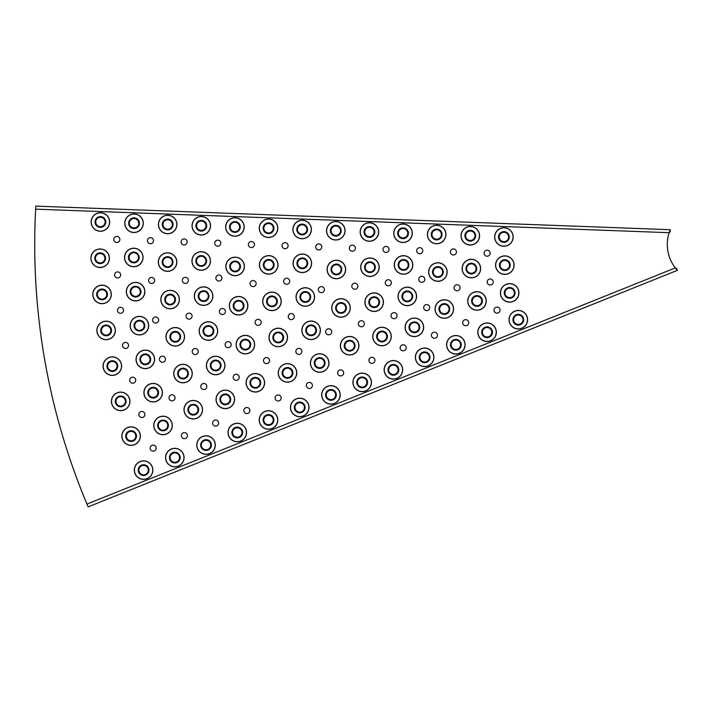 <?xml version="1.0" encoding="UTF-8"?>
<svg xmlns="http://www.w3.org/2000/svg" width="713" height="713" viewBox="0 0 713 713"><rect width="100%" height="100%" fill="white"/><g stroke="black" fill="none" stroke-linecap="round" stroke-linejoin="round"><path stroke-width="1.07" d="M95.034 221.993A5.383 5.383 0 0 1 101.531 216.734A5.383 5.383 0 0 1 105.328 224.185A5.383 5.383 0 0 1 95.034 221.993M95.702 221.993A4.715 4.715 0 0 1 101.398 217.385A4.715 4.715 0 0 1 104.722 223.909A4.715 4.715 0 0 1 95.702 221.993M94.776 258.231A5.383 5.383 0 0 1 101.112 252.937A5.383 5.383 0 0 1 105.194 260.12A5.383 5.383 0 0 1 94.776 258.231M95.444 258.231A4.715 4.715 0 0 1 100.996 253.596A4.715 4.715 0 0 1 104.561 259.889A4.715 4.715 0 0 1 95.444 258.231M96.674 294.416A5.383 5.383 0 0 1 102.859 289.095A5.383 5.383 0 0 1 107.2 296.002A5.383 5.383 0 0 1 96.674 294.416M97.342 294.416A4.715 4.715 0 0 1 102.761 289.763A4.715 4.715 0 0 1 106.558 295.806A4.715 4.715 0 0 1 97.342 294.416M100.747 330.431A5.383 5.383 0 0 1 106.763 325.083A5.383 5.383 0 0 1 111.353 331.705A5.383 5.383 0 0 1 100.747 330.431M101.415 330.431A4.715 4.715 0 0 1 106.683 325.752A4.715 4.715 0 0 1 110.702 331.545A4.715 4.715 0 0 1 101.415 330.431M106.959 366.125A5.383 5.383 0 0 1 112.814 360.769A5.383 5.383 0 0 1 117.627 367.088A5.383 5.383 0 0 1 106.959 366.125M107.627 366.125A4.715 4.715 0 0 1 112.761 361.438A4.715 4.715 0 0 1 116.968 366.972A4.715 4.715 0 0 1 107.627 366.125M115.292 401.392A5.383 5.383 0 0 1 120.996 396.027A5.383 5.383 0 0 1 126.014 402.034A5.383 5.383 0 0 1 120.354 406.766A5.383 5.383 0 0 1 115.292 401.392M115.961 401.392A4.715 4.715 0 0 1 120.952 396.695A4.715 4.715 0 0 1 125.345 401.963A4.715 4.715 0 0 1 120.39 406.098A4.715 4.715 0 0 1 115.961 401.392M125.72 436.098A5.383 5.383 0 0 1 131.263 430.723A5.383 5.383 0 0 1 136.477 436.418A5.383 5.383 0 0 1 130.942 441.481A5.383 5.383 0 0 1 125.72 436.098M126.388 436.098A4.715 4.715 0 0 1 131.245 431.392A4.715 4.715 0 0 1 135.809 436.383A4.715 4.715 0 0 1 130.96 440.812A4.715 4.715 0 0 1 126.388 436.098M128.661 223.24A5.383 5.383 0 0 1 135.158 217.982A5.383 5.383 0 0 1 138.955 225.433A5.383 5.383 0 0 1 128.661 223.24M129.329 223.24A4.715 4.715 0 0 1 135.015 218.633A4.715 4.715 0 0 1 138.34 225.156A4.715 4.715 0 0 1 129.329 223.24M128.411 257.464A5.383 5.383 0 0 1 134.757 252.17A5.383 5.383 0 0 1 138.83 259.363A5.383 5.383 0 0 1 128.411 257.464M129.08 257.464A4.715 4.715 0 0 1 134.632 252.83A4.715 4.715 0 0 1 138.206 259.122A4.715 4.715 0 0 1 129.08 257.464M130.212 291.644A5.383 5.383 0 0 1 136.397 286.323A5.383 5.383 0 0 1 140.737 293.23A5.383 5.383 0 0 1 130.212 291.644M130.88 291.644A4.715 4.715 0 0 1 136.29 286.991A4.715 4.715 0 0 1 140.096 293.034A4.715 4.715 0 0 1 130.88 291.644M134.053 325.654A5.383 5.383 0 0 1 140.078 320.315A5.383 5.383 0 0 1 144.659 326.928A5.383 5.383 0 0 1 134.053 325.654M134.721 325.654A4.715 4.715 0 0 1 139.998 320.975A4.715 4.715 0 0 1 144.008 326.768A4.715 4.715 0 0 1 134.721 325.654M139.917 359.37A5.383 5.383 0 0 1 145.782 354.013A5.383 5.383 0 0 1 150.595 360.332A5.383 5.383 0 0 1 139.917 359.37M140.586 359.37A4.715 4.715 0 0 1 145.719 354.682A4.715 4.715 0 0 1 149.935 360.217A4.715 4.715 0 0 1 140.586 359.37M147.787 392.676A5.383 5.383 0 0 1 153.491 387.311A5.383 5.383 0 0 1 158.518 393.318A5.383 5.383 0 0 1 152.849 398.05A5.383 5.383 0 0 1 147.787 392.676M148.464 392.676A4.715 4.715 0 0 1 153.455 387.979A4.715 4.715 0 0 1 157.849 393.237A4.715 4.715 0 0 1 152.894 397.382A4.715 4.715 0 0 1 148.464 392.676M157.644 425.456A5.383 5.383 0 0 1 163.188 420.082A5.383 5.383 0 0 1 168.393 425.777A5.383 5.383 0 0 1 162.858 430.83A5.383 5.383 0 0 1 157.644 425.456M158.313 425.456A4.715 4.715 0 0 1 163.161 420.75A4.715 4.715 0 0 1 167.724 425.741A4.715 4.715 0 0 1 162.885 430.162A4.715 4.715 0 0 1 158.313 425.456M162.288 224.497A5.383 5.383 0 0 1 168.785 219.23A5.383 5.383 0 0 1 172.582 226.681A5.383 5.383 0 0 1 162.288 224.497M162.956 224.497A4.715 4.715 0 0 1 168.642 219.889A4.715 4.715 0 0 1 171.967 226.413A4.715 4.715 0 0 1 162.956 224.497M162.199 262.072A5.383 5.383 0 0 1 168.518 256.769A5.383 5.383 0 0 1 172.635 263.908A5.383 5.383 0 0 1 162.199 262.072M162.867 262.072A4.715 4.715 0 0 1 168.402 257.429A4.715 4.715 0 0 1 172.011 263.685A4.715 4.715 0 0 1 162.867 262.072M164.739 299.567A5.383 5.383 0 0 1 170.87 294.237A5.383 5.383 0 0 1 175.291 301.046A5.383 5.383 0 0 1 164.739 299.567M165.407 299.567A4.715 4.715 0 0 1 170.772 294.897A4.715 4.715 0 0 1 174.649 300.859A4.715 4.715 0 0 1 165.407 299.567M169.881 336.786A5.383 5.383 0 0 1 175.826 331.438A5.383 5.383 0 0 1 180.523 337.909A5.383 5.383 0 0 1 169.881 336.786M170.55 336.786A4.715 4.715 0 0 1 175.754 332.106A4.715 4.715 0 0 1 179.872 337.766A4.715 4.715 0 0 1 170.55 336.786M177.617 373.567A5.383 5.383 0 0 1 183.366 368.193A5.383 5.383 0 0 1 188.321 374.316A5.383 5.383 0 0 1 182.617 378.933A5.383 5.383 0 0 1 177.617 373.567M178.286 373.567A4.715 4.715 0 0 1 183.321 368.862A4.715 4.715 0 0 1 187.662 374.218A4.715 4.715 0 0 1 182.662 378.264A4.715 4.715 0 0 1 178.286 373.567M187.893 409.708A5.383 5.383 0 0 1 193.455 404.333A5.383 5.383 0 0 1 198.642 410.082A5.383 5.383 0 0 1 193.08 415.082A5.383 5.383 0 0 1 187.893 409.708M188.562 409.708A4.715 4.715 0 0 1 193.437 405.002A4.715 4.715 0 0 1 197.973 410.037A4.715 4.715 0 0 1 193.107 414.413A4.715 4.715 0 0 1 188.562 409.708M195.915 225.745A5.383 5.383 0 0 1 202.412 220.477A5.383 5.383 0 0 1 206.209 227.928A5.383 5.383 0 0 1 195.915 225.745M196.583 225.745A4.715 4.715 0 0 1 202.269 221.137A4.715 4.715 0 0 1 205.594 227.661A4.715 4.715 0 0 1 196.583 225.745M195.834 260.976A5.383 5.383 0 0 1 202.144 255.673A5.383 5.383 0 0 1 206.271 262.812A5.383 5.383 0 0 1 195.834 260.976M196.503 260.976A4.715 4.715 0 0 1 202.029 256.332A4.715 4.715 0 0 1 205.638 262.589A4.715 4.715 0 0 1 196.503 260.976M198.205 296.127A5.383 5.383 0 0 1 204.337 290.797A5.383 5.383 0 0 1 208.757 297.606A5.383 5.383 0 0 1 198.205 296.127M198.882 296.127A4.715 4.715 0 0 1 204.248 291.457A4.715 4.715 0 0 1 208.116 297.419A4.715 4.715 0 0 1 198.882 296.127M203.036 331.019A5.383 5.383 0 0 1 208.98 325.672A5.383 5.383 0 0 1 213.677 332.142A5.383 5.383 0 0 1 203.036 331.019M203.704 331.019A4.715 4.715 0 0 1 208.909 326.331A4.715 4.715 0 0 1 213.018 332A4.715 4.715 0 0 1 203.704 331.019M210.282 365.493A5.383 5.383 0 0 1 216.039 360.127A5.383 5.383 0 0 1 220.985 366.241A5.383 5.383 0 0 1 215.281 370.867A5.383 5.383 0 0 1 210.282 365.493M210.95 365.493A4.715 4.715 0 0 1 215.986 360.796A4.715 4.715 0 0 1 220.326 366.152A4.715 4.715 0 0 1 215.335 370.199A4.715 4.715 0 0 1 210.95 365.493M219.916 399.387A5.383 5.383 0 0 1 225.486 394.004A5.383 5.383 0 0 1 230.664 399.761A5.383 5.383 0 0 1 225.112 404.761A5.383 5.383 0 0 1 219.916 399.387M220.584 399.387A4.715 4.715 0 0 1 225.46 394.672A4.715 4.715 0 0 1 229.996 399.708A4.715 4.715 0 0 1 225.13 404.093A4.715 4.715 0 0 1 220.584 399.387M229.533 226.992A5.383 5.383 0 0 1 236.039 221.734A5.383 5.383 0 0 1 239.835 229.185A5.383 5.383 0 0 1 229.533 226.992M230.201 226.992A4.715 4.715 0 0 1 235.896 222.385A4.715 4.715 0 0 1 239.22 228.909A4.715 4.715 0 0 1 230.201 226.992M229.72 266.448A5.383 5.383 0 0 1 236.003 261.145A5.383 5.383 0 0 1 240.183 268.213A5.383 5.383 0 0 1 229.72 266.448M230.388 266.448A4.715 4.715 0 0 1 235.887 261.805A4.715 4.715 0 0 1 239.55 267.999A4.715 4.715 0 0 1 230.388 266.448M233.213 305.743A5.383 5.383 0 0 1 239.265 300.405A5.383 5.383 0 0 1 243.801 307.08A5.383 5.383 0 0 1 233.213 305.743M233.882 305.743A4.715 4.715 0 0 1 239.185 301.073A4.715 4.715 0 0 1 243.151 306.92A4.715 4.715 0 0 1 233.882 305.743M239.969 344.62A5.383 5.383 0 0 1 245.807 339.254A5.383 5.383 0 0 1 250.655 345.511A5.383 5.383 0 0 1 244.907 349.976A5.383 5.383 0 0 1 239.969 344.62M240.646 344.62A4.715 4.715 0 0 1 245.744 339.923A4.715 4.715 0 0 1 249.996 345.404A4.715 4.715 0 0 1 244.96 349.308A4.715 4.715 0 0 1 240.646 344.62M249.969 382.783A5.383 5.383 0 0 1 255.575 377.409A5.383 5.383 0 0 1 260.708 383.238A5.383 5.383 0 0 1 255.12 388.157A5.383 5.383 0 0 1 249.969 382.783M250.637 382.783A4.715 4.715 0 0 1 255.539 378.077A4.715 4.715 0 0 1 260.04 383.175A4.715 4.715 0 0 1 255.147 387.489A4.715 4.715 0 0 1 250.637 382.783M263.159 228.24A5.383 5.383 0 0 1 269.657 222.982A5.383 5.383 0 0 1 273.453 230.433A5.383 5.383 0 0 1 263.159 228.24M263.828 228.24A4.715 4.715 0 0 1 269.523 223.632A4.715 4.715 0 0 1 272.847 230.156A4.715 4.715 0 0 1 263.828 228.24M263.338 264.88A5.383 5.383 0 0 1 269.612 259.577A5.383 5.383 0 0 1 273.792 266.653A5.383 5.383 0 0 1 263.338 264.88M264.006 264.88A4.715 4.715 0 0 1 269.496 260.236A4.715 4.715 0 0 1 273.159 266.43A4.715 4.715 0 0 1 264.006 264.88M266.573 301.367A5.383 5.383 0 0 1 272.624 296.029A5.383 5.383 0 0 1 277.161 302.713A5.383 5.383 0 0 1 266.573 301.367M267.241 301.367A4.715 4.715 0 0 1 272.544 296.697A4.715 4.715 0 0 1 276.519 302.544A4.715 4.715 0 0 1 267.241 301.367M272.856 337.463A5.383 5.383 0 0 1 278.685 332.106A5.383 5.383 0 0 1 283.542 338.363A5.383 5.383 0 0 1 277.785 342.828A5.383 5.383 0 0 1 272.856 337.463M273.525 337.463A4.715 4.715 0 0 1 278.631 332.766A4.715 4.715 0 0 1 282.874 338.247A4.715 4.715 0 0 1 277.838 342.16A4.715 4.715 0 0 1 273.525 337.463M282.134 372.908A5.383 5.383 0 0 1 287.74 367.534A5.383 5.383 0 0 1 292.874 373.354A5.383 5.383 0 0 1 287.286 378.282A5.383 5.383 0 0 1 282.134 372.908M282.803 372.908A4.715 4.715 0 0 1 287.713 368.202A4.715 4.715 0 0 1 292.205 373.3A4.715 4.715 0 0 1 287.312 377.614A4.715 4.715 0 0 1 282.803 372.908M296.786 229.497A5.383 5.383 0 0 1 303.283 224.23A5.383 5.383 0 0 1 307.08 231.68A5.383 5.383 0 0 1 296.786 229.497M297.455 229.497A4.715 4.715 0 0 1 303.15 224.889A4.715 4.715 0 0 1 306.474 231.413A4.715 4.715 0 0 1 297.455 229.497M296.947 263.311A5.383 5.383 0 0 1 303.221 258.008A5.383 5.383 0 0 1 307.41 265.084A5.383 5.383 0 0 1 296.947 263.311M297.615 263.311A4.715 4.715 0 0 1 303.114 258.667A4.715 4.715 0 0 1 306.777 264.862A4.715 4.715 0 0 1 297.615 263.311M299.932 297A5.383 5.383 0 0 1 305.993 291.662A5.383 5.383 0 0 1 310.529 298.337A5.383 5.383 0 0 1 299.932 297M300.601 297A4.715 4.715 0 0 1 305.904 292.321A4.715 4.715 0 0 1 309.879 298.168A4.715 4.715 0 0 1 300.601 297M305.734 330.315A5.383 5.383 0 0 1 311.563 324.95A5.383 5.383 0 0 1 316.42 331.206A5.383 5.383 0 0 1 310.663 335.671A5.383 5.383 0 0 1 305.734 330.315M306.403 330.315A4.715 4.715 0 0 1 311.51 325.618A4.715 4.715 0 0 1 315.761 331.099A4.715 4.715 0 0 1 310.716 335.003A4.715 4.715 0 0 1 306.403 330.315M314.299 363.024A5.383 5.383 0 0 1 319.905 357.65A5.383 5.383 0 0 1 325.039 363.478A5.383 5.383 0 0 1 319.451 368.407A5.383 5.383 0 0 1 314.299 363.024M314.968 363.024A4.715 4.715 0 0 1 319.879 358.318A4.715 4.715 0 0 1 324.37 363.425A4.715 4.715 0 0 1 319.477 367.739A4.715 4.715 0 0 1 314.968 363.024M330.413 230.745A5.383 5.383 0 0 1 336.91 225.477A5.383 5.383 0 0 1 340.707 232.937A5.383 5.383 0 0 1 330.413 230.745M331.082 230.745A4.715 4.715 0 0 1 336.768 226.137A4.715 4.715 0 0 1 340.092 232.661A4.715 4.715 0 0 1 331.082 230.745M331.001 269.478A5.383 5.383 0 0 1 337.222 264.166A5.383 5.383 0 0 1 341.5 271.145A5.383 5.383 0 0 1 331.001 269.478M331.67 269.478A4.715 4.715 0 0 1 337.115 264.826A4.715 4.715 0 0 1 340.859 270.94A4.715 4.715 0 0 1 331.67 269.478M335.636 307.945A5.383 5.383 0 0 1 341.58 302.597A5.383 5.383 0 0 1 346.277 309.068A5.383 5.383 0 0 1 335.636 307.945M336.304 307.945A4.715 4.715 0 0 1 341.509 303.266A4.715 4.715 0 0 1 345.627 308.925A4.715 4.715 0 0 1 336.304 307.945M344.263 345.716A5.383 5.383 0 0 1 349.931 340.342A5.383 5.383 0 0 1 354.994 346.277A5.383 5.383 0 0 1 349.361 351.09A5.383 5.383 0 0 1 344.263 345.716M344.932 345.716A4.715 4.715 0 0 1 349.896 341.01A4.715 4.715 0 0 1 354.334 346.206A4.715 4.715 0 0 1 349.397 350.422A4.715 4.715 0 0 1 344.932 345.716M364.04 231.992A5.383 5.383 0 0 1 370.537 226.734A5.383 5.383 0 0 1 374.334 234.185A5.383 5.383 0 0 1 364.04 231.992M364.708 231.992A4.715 4.715 0 0 1 370.395 227.385A4.715 4.715 0 0 1 373.719 233.909A4.715 4.715 0 0 1 364.708 231.992M364.575 267.215A5.383 5.383 0 0 1 370.796 261.894A5.383 5.383 0 0 1 375.074 268.872A5.383 5.383 0 0 1 364.575 267.215M365.243 267.215A4.715 4.715 0 0 1 370.689 262.562A4.715 4.715 0 0 1 374.432 268.667A4.715 4.715 0 0 1 365.243 267.215M368.781 302.178A5.383 5.383 0 0 1 374.726 296.831A5.383 5.383 0 0 1 379.432 303.301A5.383 5.383 0 0 1 368.781 302.178M369.459 302.178A4.715 4.715 0 0 1 374.655 297.49A4.715 4.715 0 0 1 378.772 303.159A4.715 4.715 0 0 1 369.459 302.178M376.633 336.518A5.383 5.383 0 0 1 382.293 331.144A5.383 5.383 0 0 1 387.364 337.08A5.383 5.383 0 0 1 381.731 341.884A5.383 5.383 0 0 1 376.633 336.518M377.302 336.518A4.715 4.715 0 0 1 382.257 331.812A4.715 4.715 0 0 1 386.696 337.008A4.715 4.715 0 0 1 381.767 341.215A4.715 4.715 0 0 1 377.302 336.518M397.658 233.24A5.383 5.383 0 0 1 404.164 227.982A5.383 5.383 0 0 1 407.961 235.433A5.383 5.383 0 0 1 397.658 233.24M398.335 233.24A4.715 4.715 0 0 1 404.021 228.632A4.715 4.715 0 0 1 407.346 235.156A4.715 4.715 0 0 1 398.335 233.24M398.148 264.942A5.383 5.383 0 0 1 404.369 259.621A5.383 5.383 0 0 1 408.638 266.6A5.383 5.383 0 0 1 398.148 264.942M398.817 264.942A4.715 4.715 0 0 1 404.262 260.29A4.715 4.715 0 0 1 408.005 266.395A4.715 4.715 0 0 1 398.817 264.942M401.936 296.412A5.383 5.383 0 0 1 407.881 291.056A5.383 5.383 0 0 1 412.577 297.526A5.383 5.383 0 0 1 401.936 296.412M402.604 296.412A4.715 4.715 0 0 1 407.809 291.724A4.715 4.715 0 0 1 411.927 297.392A4.715 4.715 0 0 1 402.604 296.412M408.995 327.312A5.383 5.383 0 0 1 414.663 321.937A5.383 5.383 0 0 1 419.725 327.873A5.383 5.383 0 0 1 414.093 332.686A5.383 5.383 0 0 1 408.995 327.312M409.663 327.312A4.715 4.715 0 0 1 414.627 322.606A4.715 4.715 0 0 1 419.066 327.802A4.715 4.715 0 0 1 414.128 332.017A4.715 4.715 0 0 1 409.663 327.312M431.285 234.497A5.383 5.383 0 0 1 437.791 229.229A5.383 5.383 0 0 1 441.588 236.68A5.383 5.383 0 0 1 431.285 234.497M431.953 234.497A4.715 4.715 0 0 1 437.648 229.889A4.715 4.715 0 0 1 440.973 236.413A4.715 4.715 0 0 1 431.953 234.497M432.515 272.027A5.383 5.383 0 0 1 438.647 266.698A5.383 5.383 0 0 1 443.067 273.516A5.383 5.383 0 0 1 432.515 272.027M433.183 272.027A4.715 4.715 0 0 1 438.548 267.366A4.715 4.715 0 0 1 442.425 273.329A4.715 4.715 0 0 1 433.183 272.027M438.95 309.032A5.383 5.383 0 0 1 444.707 303.658A5.383 5.383 0 0 1 449.662 309.781A5.383 5.383 0 0 1 443.958 314.397A5.383 5.383 0 0 1 438.95 309.032M439.618 309.032A4.715 4.715 0 0 1 444.662 304.326A4.715 4.715 0 0 1 448.994 309.683A4.715 4.715 0 0 1 444.003 313.729A4.715 4.715 0 0 1 439.618 309.032M464.912 235.745A5.383 5.383 0 0 1 471.409 230.477A5.383 5.383 0 0 1 475.206 237.937A5.383 5.383 0 0 1 464.912 235.745M465.58 235.745A4.715 4.715 0 0 1 471.275 231.137A4.715 4.715 0 0 1 474.6 237.661A4.715 4.715 0 0 1 465.58 235.745M465.99 268.587A5.383 5.383 0 0 1 472.113 263.257A5.383 5.383 0 0 1 476.542 270.075A5.383 5.383 0 0 1 465.99 268.587M466.659 268.587A4.715 4.715 0 0 1 472.024 263.926A4.715 4.715 0 0 1 475.892 269.888A4.715 4.715 0 0 1 466.659 268.587M471.623 300.966A5.383 5.383 0 0 1 477.371 295.592A5.383 5.383 0 0 1 482.327 301.715A5.383 5.383 0 0 1 476.623 306.332A5.383 5.383 0 0 1 471.623 300.966M472.291 300.966A4.715 4.715 0 0 1 477.327 296.26A4.715 4.715 0 0 1 481.667 301.617A4.715 4.715 0 0 1 476.667 305.663A4.715 4.715 0 0 1 472.291 300.966M498.539 236.992A5.383 5.383 0 0 1 505.036 231.734A5.383 5.383 0 0 1 508.832 239.185A5.383 5.383 0 0 1 498.539 236.992M499.207 236.992A4.715 4.715 0 0 1 504.902 232.385A4.715 4.715 0 0 1 508.226 238.908A4.715 4.715 0 0 1 499.207 236.992M499.456 265.147A5.383 5.383 0 0 1 505.588 259.817A5.383 5.383 0 0 1 510.009 266.626A5.383 5.383 0 0 1 499.456 265.147M500.125 265.147A4.715 4.715 0 0 1 505.49 260.486A4.715 4.715 0 0 1 509.367 266.448A4.715 4.715 0 0 1 500.125 265.147M504.287 292.891A5.383 5.383 0 0 1 510.045 287.526A5.383 5.383 0 0 1 515 293.64A5.383 5.383 0 0 1 509.296 298.266A5.383 5.383 0 0 1 504.287 292.891M504.956 292.891A4.715 4.715 0 0 1 510 288.195A4.715 4.715 0 0 1 514.331 293.551A4.715 4.715 0 0 1 509.34 297.597A4.715 4.715 0 0 1 504.956 292.891M148.972 470.117A5.383 5.383 0 0 1 143.589 475.5A5.383 5.383 0 0 1 138.206 470.117A5.383 5.383 0 0 1 143.589 464.742A5.383 5.383 0 0 1 148.972 470.117M138.875 470.117A4.715 4.715 0 0 1 143.589 465.411A4.715 4.715 0 0 1 148.304 470.117A4.715 4.715 0 0 1 143.589 474.831A4.715 4.715 0 0 1 138.875 470.117M180.193 457.586A5.383 5.383 0 0 1 174.819 462.969A5.383 5.383 0 0 1 169.436 457.586A5.383 5.383 0 0 1 174.819 452.202A5.383 5.383 0 0 1 180.193 457.586M170.104 457.586A4.715 4.715 0 0 1 174.819 452.871A4.715 4.715 0 0 1 179.524 457.586A4.715 4.715 0 0 1 174.819 462.291A4.715 4.715 0 0 1 170.104 457.586M211.422 445.046A5.383 5.383 0 0 1 206.039 450.429A5.383 5.383 0 0 1 200.665 445.046A5.383 5.383 0 0 1 206.039 439.671A5.383 5.383 0 0 1 211.422 445.046M201.333 445.046A4.715 4.715 0 0 1 206.039 440.34A4.715 4.715 0 0 1 210.754 445.046A4.715 4.715 0 0 1 206.039 449.76A4.715 4.715 0 0 1 201.333 445.046M242.652 432.515A5.383 5.383 0 0 1 237.269 437.898A5.383 5.383 0 0 1 231.885 432.515A5.383 5.383 0 0 1 237.269 427.132A5.383 5.383 0 0 1 242.652 432.515M232.563 432.515A4.715 4.715 0 0 1 237.269 427.8A4.715 4.715 0 0 1 241.983 432.515A4.715 4.715 0 0 1 237.269 437.229A4.715 4.715 0 0 1 232.563 432.515M273.881 419.984A5.383 5.383 0 0 1 268.498 425.358A5.383 5.383 0 0 1 263.115 419.984A5.383 5.383 0 0 1 268.498 414.601A5.383 5.383 0 0 1 273.881 419.984M263.783 419.984A4.715 4.715 0 0 1 268.498 415.269A4.715 4.715 0 0 1 273.204 419.984A4.715 4.715 0 0 1 268.498 424.69A4.715 4.715 0 0 1 263.783 419.984M305.102 407.444A5.383 5.383 0 0 1 299.727 412.827A5.383 5.383 0 0 1 294.344 407.444A5.383 5.383 0 0 1 299.727 402.061A5.383 5.383 0 0 1 305.102 407.444M295.013 407.444A4.715 4.715 0 0 1 299.727 402.738A4.715 4.715 0 0 1 304.433 407.444A4.715 4.715 0 0 1 299.727 412.159A4.715 4.715 0 0 1 295.013 407.444M336.331 394.913A5.383 5.383 0 0 1 330.948 400.296A5.383 5.383 0 0 1 325.574 394.913A5.383 5.383 0 0 1 330.948 389.53A5.383 5.383 0 0 1 336.331 394.913M326.242 394.913A4.715 4.715 0 0 1 330.948 390.198A4.715 4.715 0 0 1 335.663 394.913A4.715 4.715 0 0 1 330.948 399.619A4.715 4.715 0 0 1 326.242 394.913M367.56 382.373A5.383 5.383 0 0 1 362.177 387.756A5.383 5.383 0 0 1 356.794 382.373A5.383 5.383 0 0 1 362.177 376.999A5.383 5.383 0 0 1 367.56 382.373M357.463 382.373A4.715 4.715 0 0 1 362.177 377.667A4.715 4.715 0 0 1 366.892 382.373A4.715 4.715 0 0 1 362.177 387.088A4.715 4.715 0 0 1 357.463 382.373M398.781 369.842A5.383 5.383 0 0 1 393.407 375.225A5.383 5.383 0 0 1 388.024 369.842A5.383 5.383 0 0 1 393.407 364.459A5.383 5.383 0 0 1 398.781 369.842M388.692 369.842A4.715 4.715 0 0 1 393.407 365.127A4.715 4.715 0 0 1 398.112 369.842A4.715 4.715 0 0 1 393.407 374.557A4.715 4.715 0 0 1 388.692 369.842M430.01 357.311A5.383 5.383 0 0 1 424.627 362.685A5.383 5.383 0 0 1 419.253 357.311A5.383 5.383 0 0 1 424.627 351.928A5.383 5.383 0 0 1 430.01 357.311M419.921 357.311A4.715 4.715 0 0 1 424.627 352.596A4.715 4.715 0 0 1 429.342 357.311A4.715 4.715 0 0 1 424.627 362.017A4.715 4.715 0 0 1 419.921 357.311M461.24 344.771A5.383 5.383 0 0 1 455.857 350.154A5.383 5.383 0 0 1 450.473 344.771A5.383 5.383 0 0 1 455.857 339.388A5.383 5.383 0 0 1 461.24 344.771M451.151 344.771A4.715 4.715 0 0 1 455.857 340.065A4.715 4.715 0 0 1 460.571 344.771A4.715 4.715 0 0 1 455.857 349.486A4.715 4.715 0 0 1 451.151 344.771M492.469 332.24A5.383 5.383 0 0 1 487.086 337.614A5.383 5.383 0 0 1 481.703 332.24A5.383 5.383 0 0 1 487.086 326.857A5.383 5.383 0 0 1 492.469 332.24M482.371 332.24A4.715 4.715 0 0 1 487.086 327.525A4.715 4.715 0 0 1 491.792 332.24A4.715 4.715 0 0 1 487.086 336.946A4.715 4.715 0 0 1 482.371 332.24M523.69 319.7A5.383 5.383 0 0 1 518.306 325.083A5.383 5.383 0 0 1 512.932 319.7A5.383 5.383 0 0 1 518.306 314.326A5.383 5.383 0 0 1 523.69 319.7M513.601 319.7A4.715 4.715 0 0 1 518.306 314.994A4.715 4.715 0 0 1 523.021 319.7A4.715 4.715 0 0 1 518.306 324.415A4.715 4.715 0 0 1 513.601 319.7M184.4 432.577A3.03 3.03 0 0 0 181.369 435.607A3.03 3.03 0 0 0 184.4 438.638A3.03 3.03 0 0 0 187.43 435.607A3.03 3.03 0 0 0 184.4 432.577M153.161 445.117A3.03 3.03 0 0 0 150.131 448.147A3.03 3.03 0 0 0 153.161 451.177A3.03 3.03 0 0 0 156.192 448.147A3.03 3.03 0 0 0 153.161 445.117M309.38 382.409A3.03 3.03 0 0 0 306.349 385.439A3.03 3.03 0 0 0 309.38 388.469A3.03 3.03 0 0 0 312.41 385.439A3.03 3.03 0 0 0 309.38 382.409M278.132 394.957A3.03 3.03 0 0 0 275.102 397.988A3.03 3.03 0 0 0 278.132 401.009A3.03 3.03 0 0 0 281.163 397.988A3.03 3.03 0 0 0 278.132 394.957M246.885 407.497A3.03 3.03 0 0 0 243.855 410.528A3.03 3.03 0 0 0 246.885 413.558A3.03 3.03 0 0 0 249.915 410.528A3.03 3.03 0 0 0 246.885 407.497M215.638 420.037A3.03 3.03 0 0 0 212.617 423.067A3.03 3.03 0 0 0 215.638 426.098A3.03 3.03 0 0 0 218.668 423.067A3.03 3.03 0 0 0 215.638 420.037M203.82 383.451A3.03 3.03 0 0 0 200.79 386.482A3.03 3.03 0 0 0 203.82 389.512A3.03 3.03 0 0 0 206.841 386.482A3.03 3.03 0 0 0 203.82 383.451M172.056 394.77A3.03 3.03 0 0 0 169.026 397.801A3.03 3.03 0 0 0 172.056 400.831A3.03 3.03 0 0 0 175.086 397.801A3.03 3.03 0 0 0 172.056 394.77M132.671 377.186A3.03 3.03 0 0 0 129.641 380.207A3.03 3.03 0 0 0 132.671 383.238A3.03 3.03 0 0 0 135.702 380.207A3.03 3.03 0 0 0 132.671 377.186M141.896 411.463A3.03 3.03 0 0 0 138.866 414.485A3.03 3.03 0 0 0 141.896 417.515A3.03 3.03 0 0 0 144.917 414.485A3.03 3.03 0 0 0 141.896 411.463M434.44 332.213A3.03 3.03 0 0 0 431.41 335.244A3.03 3.03 0 0 0 434.44 338.274A3.03 3.03 0 0 0 437.461 335.244A3.03 3.03 0 0 0 434.44 332.213M403.157 344.771A3.03 3.03 0 0 0 400.136 347.792A3.03 3.03 0 0 0 403.157 350.823A3.03 3.03 0 0 0 406.187 347.792A3.03 3.03 0 0 0 403.157 344.771M361.366 320.707A3.03 3.03 0 0 0 358.336 323.738A3.03 3.03 0 0 0 361.366 326.768A3.03 3.03 0 0 0 364.388 323.738A3.03 3.03 0 0 0 361.366 320.707M328.693 328.782A3.03 3.03 0 0 0 325.663 331.803A3.03 3.03 0 0 0 328.693 334.834A3.03 3.03 0 0 0 331.723 331.803A3.03 3.03 0 0 0 328.693 328.782M340.636 369.869A3.03 3.03 0 0 0 337.606 372.89A3.03 3.03 0 0 0 340.636 375.92A3.03 3.03 0 0 0 343.666 372.89A3.03 3.03 0 0 0 340.636 369.869M266.502 357.578A3.03 3.03 0 0 0 263.48 360.609A3.03 3.03 0 0 0 266.502 363.639A3.03 3.03 0 0 0 269.532 360.609A3.03 3.03 0 0 0 266.502 357.578M298.881 348.372A3.03 3.03 0 0 0 295.85 351.402A3.03 3.03 0 0 0 298.881 354.432A3.03 3.03 0 0 0 301.902 351.402A3.03 3.03 0 0 0 298.881 348.372M228.16 341.625A3.03 3.03 0 0 0 225.13 344.655A3.03 3.03 0 0 0 228.16 347.686A3.03 3.03 0 0 0 231.19 344.655A3.03 3.03 0 0 0 228.16 341.625M236.19 374.289A3.03 3.03 0 0 0 233.169 377.32A3.03 3.03 0 0 0 236.19 380.35A3.03 3.03 0 0 0 239.22 377.32A3.03 3.03 0 0 0 236.19 374.289M162.448 356.179A3.03 3.03 0 0 0 159.418 359.2A3.03 3.03 0 0 0 162.448 362.231A3.03 3.03 0 0 0 165.478 359.2A3.03 3.03 0 0 0 162.448 356.179M195.228 348.532A3.03 3.03 0 0 0 192.198 351.562A3.03 3.03 0 0 0 195.228 354.593A3.03 3.03 0 0 0 198.259 351.562A3.03 3.03 0 0 0 195.228 348.532M125.541 342.409A3.03 3.03 0 0 0 122.511 345.44A3.03 3.03 0 0 0 125.541 348.47A3.03 3.03 0 0 0 128.563 345.44A3.03 3.03 0 0 0 125.541 342.409M371.892 357.32A3.03 3.03 0 0 0 368.871 360.35A3.03 3.03 0 0 0 371.892 363.372A3.03 3.03 0 0 0 374.922 360.35A3.03 3.03 0 0 0 371.892 357.32M453.415 248.926A3.03 3.03 0 0 0 450.384 251.956A3.03 3.03 0 0 0 453.415 254.978A3.03 3.03 0 0 0 456.445 251.956A3.03 3.03 0 0 0 453.415 248.926M419.725 247.669A3.03 3.03 0 0 0 416.695 250.7A3.03 3.03 0 0 0 419.725 253.73A3.03 3.03 0 0 0 422.756 250.7A3.03 3.03 0 0 0 419.725 247.669M386.045 246.422A3.03 3.03 0 0 0 383.024 249.452A3.03 3.03 0 0 0 386.045 252.473A3.03 3.03 0 0 0 389.075 249.452A3.03 3.03 0 0 0 386.045 246.422M487.131 250.174A3.03 3.03 0 0 0 484.1 253.204A3.03 3.03 0 0 0 487.131 256.234A3.03 3.03 0 0 0 490.161 253.204A3.03 3.03 0 0 0 487.131 250.174M490.196 278.961A3.03 3.03 0 0 0 487.166 281.991A3.03 3.03 0 0 0 490.196 285.022A3.03 3.03 0 0 0 493.218 281.991A3.03 3.03 0 0 0 490.196 278.961M497.032 307.089A3.03 3.03 0 0 0 494.002 310.119A3.03 3.03 0 0 0 497.032 313.141A3.03 3.03 0 0 0 500.063 310.119A3.03 3.03 0 0 0 497.032 307.089M457.042 284.728A3.03 3.03 0 0 0 454.012 287.758A3.03 3.03 0 0 0 457.042 290.788A3.03 3.03 0 0 0 460.072 287.758A3.03 3.03 0 0 0 457.042 284.728M465.723 319.656A3.03 3.03 0 0 0 462.692 322.686A3.03 3.03 0 0 0 465.723 325.707A3.03 3.03 0 0 0 468.753 322.686A3.03 3.03 0 0 0 465.723 319.656M421.784 276.296A3.03 3.03 0 0 0 418.763 279.327A3.03 3.03 0 0 0 421.784 282.357A3.03 3.03 0 0 0 424.814 279.327A3.03 3.03 0 0 0 421.784 276.296M388.309 279.737A3.03 3.03 0 0 0 385.278 282.767A3.03 3.03 0 0 0 388.309 285.797A3.03 3.03 0 0 0 391.339 282.767A3.03 3.03 0 0 0 388.309 279.737M394.031 312.642A3.03 3.03 0 0 0 391.009 315.672A3.03 3.03 0 0 0 394.031 318.702A3.03 3.03 0 0 0 397.061 315.672A3.03 3.03 0 0 0 394.031 312.642M426.704 304.576A3.03 3.03 0 0 0 423.682 307.606A3.03 3.03 0 0 0 426.704 310.627A3.03 3.03 0 0 0 429.734 307.606A3.03 3.03 0 0 0 426.704 304.576M352.382 245.165A3.03 3.03 0 0 0 349.352 248.195A3.03 3.03 0 0 0 352.382 251.226A3.03 3.03 0 0 0 355.413 248.195A3.03 3.03 0 0 0 352.382 245.165M285.066 242.67A3.03 3.03 0 0 0 282.036 245.691A3.03 3.03 0 0 0 285.066 248.721A3.03 3.03 0 0 0 288.097 245.691A3.03 3.03 0 0 0 285.066 242.67M318.72 243.917A3.03 3.03 0 0 0 315.69 246.948A3.03 3.03 0 0 0 318.72 249.978A3.03 3.03 0 0 0 321.75 246.948A3.03 3.03 0 0 0 318.72 243.917M251.413 241.52A3.03 3.03 0 0 0 248.382 244.55A3.03 3.03 0 0 0 251.413 247.571A3.03 3.03 0 0 0 254.443 244.55A3.03 3.03 0 0 0 251.413 241.52M217.768 240.165A3.03 3.03 0 0 0 214.738 243.195A3.03 3.03 0 0 0 217.768 246.217A3.03 3.03 0 0 0 220.798 243.195A3.03 3.03 0 0 0 217.768 240.165M184.123 238.917A3.03 3.03 0 0 0 181.093 241.939A3.03 3.03 0 0 0 184.123 244.969A3.03 3.03 0 0 0 187.154 241.939A3.03 3.03 0 0 0 184.123 238.917M354.833 283.186A3.03 3.03 0 0 0 351.803 286.207A3.03 3.03 0 0 0 354.833 289.237A3.03 3.03 0 0 0 357.864 286.207A3.03 3.03 0 0 0 354.833 283.186M321.358 286.626A3.03 3.03 0 0 0 318.328 289.656A3.03 3.03 0 0 0 321.358 292.678A3.03 3.03 0 0 0 324.388 289.656A3.03 3.03 0 0 0 321.358 286.626M286.679 278.248A3.03 3.03 0 0 0 283.649 281.279A3.03 3.03 0 0 0 286.679 284.309A3.03 3.03 0 0 0 289.701 281.279A3.03 3.03 0 0 0 286.679 278.248M291.287 313.568A3.03 3.03 0 0 0 288.266 316.599A3.03 3.03 0 0 0 291.287 319.629A3.03 3.03 0 0 0 294.317 316.599A3.03 3.03 0 0 0 291.287 313.568M253.097 280.521A3.03 3.03 0 0 0 250.067 283.551A3.03 3.03 0 0 0 253.097 286.581A3.03 3.03 0 0 0 256.127 283.551A3.03 3.03 0 0 0 253.097 280.521M218.927 275.031A3.03 3.03 0 0 0 215.896 278.061A3.03 3.03 0 0 0 218.927 281.082A3.03 3.03 0 0 0 221.948 278.061A3.03 3.03 0 0 0 218.927 275.031M258.142 319.344A3.03 3.03 0 0 0 255.111 322.365A3.03 3.03 0 0 0 258.142 325.395A3.03 3.03 0 0 0 261.172 322.365A3.03 3.03 0 0 0 258.142 319.344M222.394 308.488A3.03 3.03 0 0 0 219.363 311.519A3.03 3.03 0 0 0 222.394 314.549A3.03 3.03 0 0 0 225.424 311.519A3.03 3.03 0 0 0 222.394 308.488M185.353 277.348A3.03 3.03 0 0 0 182.323 280.369A3.03 3.03 0 0 0 185.353 283.4A3.03 3.03 0 0 0 188.384 280.369A3.03 3.03 0 0 0 185.353 277.348M189.061 313.114A3.03 3.03 0 0 0 186.031 316.135A3.03 3.03 0 0 0 189.061 319.166A3.03 3.03 0 0 0 192.091 316.135A3.03 3.03 0 0 0 189.061 313.114M155.63 316.991A3.03 3.03 0 0 0 152.6 320.021A3.03 3.03 0 0 0 155.63 323.051A3.03 3.03 0 0 0 158.66 320.021A3.03 3.03 0 0 0 155.63 316.991M116.843 236.413A3.03 3.03 0 0 0 113.813 239.443A3.03 3.03 0 0 0 116.843 242.465A3.03 3.03 0 0 0 119.873 239.443A3.03 3.03 0 0 0 116.843 236.413M117.609 271.903A3.03 3.03 0 0 0 114.579 274.924A3.03 3.03 0 0 0 117.609 277.954A3.03 3.03 0 0 0 120.64 274.924A3.03 3.03 0 0 0 117.609 271.903M120.506 307.276A3.03 3.03 0 0 0 117.485 310.307A3.03 3.03 0 0 0 120.506 313.328A3.03 3.03 0 0 0 123.536 310.307A3.03 3.03 0 0 0 120.506 307.276M150.479 237.661A3.03 3.03 0 0 0 147.457 240.691A3.03 3.03 0 0 0 150.479 243.721A3.03 3.03 0 0 0 153.509 240.691A3.03 3.03 0 0 0 150.479 237.661M151.637 277.419A3.03 3.03 0 0 0 148.607 280.45A3.03 3.03 0 0 0 151.637 283.48A3.03 3.03 0 0 0 154.668 280.45A3.03 3.03 0 0 0 151.637 277.419M35.65 209.15A670.951 670.951 0 0 0 86.968 504.082L88.145 506.881L677.35 270.37L676.601 268.489L675.3 267.928A38.359 38.359 0 0 1 669.168 232.696L670.202 231.734L670.273 229.72L669.168 232.696L35.65 209.15L35.819 206.119L670.273 229.711M677.35 270.361L675.3 267.928L86.968 504.082M92.048 218.267A9.153 9.153 0 0 0 96.692 230.352A9.153 9.153 0 0 0 108.777 225.718A9.153 9.153 0 0 0 104.134 213.633A9.153 9.153 0 0 0 92.048 218.267M96.647 230.459A9.269 9.269 0 0 0 108.875 225.763A9.269 9.269 0 0 0 104.187 213.526A9.269 9.269 0 0 0 91.95 218.223A9.269 9.269 0 0 0 96.647 230.459M91.585 255.013A9.153 9.153 0 0 0 96.932 266.805A9.153 9.153 0 0 0 108.724 261.448A9.153 9.153 0 0 0 103.367 249.657A9.153 9.153 0 0 0 91.585 255.013M96.897 266.903A9.269 9.269 0 0 0 108.831 261.484A9.269 9.269 0 0 0 103.412 249.559A9.269 9.269 0 0 0 91.478 254.978A9.269 9.269 0 0 0 96.897 266.903M93.314 291.724A9.153 9.153 0 0 0 99.357 303.168A9.153 9.153 0 0 0 110.8 297.116A9.153 9.153 0 0 0 104.758 285.672A9.153 9.153 0 0 0 93.314 291.724M99.33 303.275A9.269 9.269 0 0 0 110.907 297.152A9.269 9.269 0 0 0 104.784 285.565A9.269 9.269 0 0 0 93.207 291.688A9.269 9.269 0 0 0 99.33 303.275M97.235 328.256A9.153 9.153 0 0 0 103.955 339.317A9.153 9.153 0 0 0 115.016 332.597A9.153 9.153 0 0 0 108.296 321.536A9.153 9.153 0 0 0 97.235 328.256M103.929 339.433A9.269 9.269 0 0 0 115.123 332.623A9.269 9.269 0 0 0 108.323 321.429A9.269 9.269 0 0 0 97.12 328.23A9.269 9.269 0 0 0 103.929 339.433M103.332 364.495A9.153 9.153 0 0 0 110.702 375.136A9.153 9.153 0 0 0 121.344 367.765A9.153 9.153 0 0 0 113.973 357.124A9.153 9.153 0 0 0 103.332 364.495M110.684 375.243A9.269 9.269 0 0 0 121.451 367.783A9.269 9.269 0 0 0 113.991 357.017A9.269 9.269 0 0 0 103.216 364.477A9.269 9.269 0 0 0 110.684 375.243M111.585 400.305A9.153 9.153 0 0 0 119.579 410.483A9.153 9.153 0 0 0 129.757 402.488A9.153 9.153 0 0 0 121.763 392.31A9.153 9.153 0 0 0 111.585 400.305M119.57 410.599A9.269 9.269 0 0 0 129.873 402.506A9.269 9.269 0 0 0 121.78 392.195A9.269 9.269 0 0 0 111.478 400.287A9.269 9.269 0 0 0 119.57 410.599M121.968 435.554A9.153 9.153 0 0 0 130.559 445.242A9.153 9.153 0 0 0 140.238 436.65A9.153 9.153 0 0 0 131.647 426.962A9.153 9.153 0 0 0 121.968 435.554M130.55 445.349A9.269 9.269 0 0 0 140.354 436.65A9.269 9.269 0 0 0 131.655 426.855A9.269 9.269 0 0 0 121.852 435.545A9.269 9.269 0 0 0 130.55 445.349M125.675 219.524A9.153 9.153 0 0 0 130.319 231.609A9.153 9.153 0 0 0 142.404 226.966A9.153 9.153 0 0 0 137.761 214.88A9.153 9.153 0 0 0 125.675 219.524M130.274 231.707A9.269 9.269 0 0 0 142.502 227.01A9.269 9.269 0 0 0 137.805 214.782A9.269 9.269 0 0 0 125.577 219.479A9.269 9.269 0 0 0 130.274 231.707M125.221 254.256A9.153 9.153 0 0 0 130.577 266.038A9.153 9.153 0 0 0 142.359 260.682A9.153 9.153 0 0 0 137.012 248.899A9.153 9.153 0 0 0 125.221 254.256M130.532 266.145A9.269 9.269 0 0 0 142.466 260.726A9.269 9.269 0 0 0 137.048 248.792A9.269 9.269 0 0 0 125.114 254.211A9.269 9.269 0 0 0 130.532 266.145M126.843 288.943A9.153 9.153 0 0 0 132.894 300.396A9.153 9.153 0 0 0 144.338 294.344A9.153 9.153 0 0 0 138.286 282.901A9.153 9.153 0 0 0 126.843 288.943M132.859 300.503A9.269 9.269 0 0 0 144.445 294.38A9.269 9.269 0 0 0 138.322 282.794A9.269 9.269 0 0 0 126.736 288.917A9.269 9.269 0 0 0 132.859 300.503M130.541 323.488A9.153 9.153 0 0 0 137.261 334.549A9.153 9.153 0 0 0 148.322 327.828A9.153 9.153 0 0 0 141.602 316.759A9.153 9.153 0 0 0 130.541 323.488M137.235 334.655A9.269 9.269 0 0 0 148.429 327.846A9.269 9.269 0 0 0 141.629 316.652A9.269 9.269 0 0 0 130.434 323.461A9.269 9.269 0 0 0 137.235 334.655M136.29 357.739A9.153 9.153 0 0 0 143.661 368.38A9.153 9.153 0 0 0 154.302 361.01A9.153 9.153 0 0 0 146.931 350.368A9.153 9.153 0 0 0 136.29 357.739M143.643 368.487A9.269 9.269 0 0 0 154.418 361.028A9.269 9.269 0 0 0 146.949 350.252A9.269 9.269 0 0 0 136.183 357.721A9.269 9.269 0 0 0 143.643 368.487M144.088 391.589A9.153 9.153 0 0 0 152.083 401.767A9.153 9.153 0 0 0 162.261 393.772A9.153 9.153 0 0 0 154.266 383.594A9.153 9.153 0 0 0 144.088 391.589M152.065 401.882A9.269 9.269 0 0 0 162.368 393.781A9.269 9.269 0 0 0 154.275 383.478A9.269 9.269 0 0 0 143.973 391.571A9.269 9.269 0 0 0 152.065 401.882M153.883 424.912A9.153 9.153 0 0 0 162.475 434.591A9.153 9.153 0 0 0 172.163 426A9.153 9.153 0 0 0 163.571 416.321A9.153 9.153 0 0 0 153.883 424.912M162.466 434.707A9.269 9.269 0 0 0 172.27 426.009A9.269 9.269 0 0 0 163.58 416.205A9.269 9.269 0 0 0 153.776 424.903A9.269 9.269 0 0 0 162.466 434.707M159.302 220.772A9.153 9.153 0 0 0 163.945 232.857A9.153 9.153 0 0 0 176.031 228.213A9.153 9.153 0 0 0 171.387 216.128A9.153 9.153 0 0 0 159.302 220.772M163.901 232.955A9.269 9.269 0 0 0 176.129 228.258A9.269 9.269 0 0 0 171.432 216.03A9.269 9.269 0 0 0 159.204 220.727A9.269 9.269 0 0 0 163.901 232.955M158.981 258.944A9.153 9.153 0 0 0 164.453 270.673A9.153 9.153 0 0 0 176.182 265.2A9.153 9.153 0 0 0 170.71 253.471A9.153 9.153 0 0 0 158.981 258.944M164.409 270.78A9.269 9.269 0 0 0 176.289 265.245A9.269 9.269 0 0 0 170.746 253.365A9.269 9.269 0 0 0 158.874 258.899A9.269 9.269 0 0 0 164.409 270.78M161.316 297.045A9.153 9.153 0 0 0 167.591 308.364A9.153 9.153 0 0 0 178.918 302.089A9.153 9.153 0 0 0 172.644 290.761A9.153 9.153 0 0 0 161.316 297.045M167.564 308.471A9.269 9.269 0 0 0 179.025 302.116A9.269 9.269 0 0 0 172.671 290.654A9.269 9.269 0 0 0 161.209 297.009A9.269 9.269 0 0 0 167.564 308.471M166.307 334.887A9.153 9.153 0 0 0 173.357 345.743A9.153 9.153 0 0 0 184.221 338.693A9.153 9.153 0 0 0 177.163 327.837A9.153 9.153 0 0 0 166.307 334.887M173.339 345.85A9.269 9.269 0 0 0 184.328 338.711A9.269 9.269 0 0 0 177.189 327.722A9.269 9.269 0 0 0 166.2 334.86A9.269 9.269 0 0 0 173.339 345.85M173.927 372.293A9.153 9.153 0 0 0 181.717 382.631A9.153 9.153 0 0 0 192.055 374.833A9.153 9.153 0 0 0 184.266 364.495A9.153 9.153 0 0 0 173.927 372.293M181.708 382.738A9.269 9.269 0 0 0 192.171 374.851A9.269 9.269 0 0 0 184.284 364.388A9.269 9.269 0 0 0 173.82 372.275A9.269 9.269 0 0 0 181.708 382.738M184.141 409.066A9.153 9.153 0 0 0 192.635 418.843A9.153 9.153 0 0 0 202.403 410.349A9.153 9.153 0 0 0 193.909 400.581A9.153 9.153 0 0 0 184.141 409.066M192.626 418.95A9.269 9.269 0 0 0 202.51 410.358A9.269 9.269 0 0 0 193.918 400.465A9.269 9.269 0 0 0 184.025 409.066A9.269 9.269 0 0 0 192.626 418.95M192.929 222.019A9.153 9.153 0 0 0 197.563 234.105A9.153 9.153 0 0 0 209.649 229.47A9.153 9.153 0 0 0 205.014 217.385A9.153 9.153 0 0 0 192.929 222.019M197.519 234.212A9.269 9.269 0 0 0 209.756 229.515A9.269 9.269 0 0 0 205.059 217.278A9.269 9.269 0 0 0 192.831 221.975A9.269 9.269 0 0 0 197.519 234.212M192.608 257.839A9.153 9.153 0 0 0 198.08 269.576A9.153 9.153 0 0 0 209.809 264.104A9.153 9.153 0 0 0 204.346 252.375A9.153 9.153 0 0 0 192.608 257.839M198.045 269.683A9.269 9.269 0 0 0 209.916 264.14A9.269 9.269 0 0 0 204.381 252.268A9.269 9.269 0 0 0 192.501 257.803A9.269 9.269 0 0 0 198.045 269.683M194.792 293.596A9.153 9.153 0 0 0 201.066 304.923A9.153 9.153 0 0 0 212.385 298.649A9.153 9.153 0 0 0 206.11 287.321A9.153 9.153 0 0 0 194.792 293.596M201.039 305.03A9.269 9.269 0 0 0 212.492 298.676A9.269 9.269 0 0 0 206.146 287.214A9.269 9.269 0 0 0 194.685 293.569A9.269 9.269 0 0 0 201.039 305.03M199.462 329.121A9.153 9.153 0 0 0 206.512 339.976A9.153 9.153 0 0 0 217.367 332.926A9.153 9.153 0 0 0 210.317 322.071A9.153 9.153 0 0 0 199.462 329.121M206.485 340.083A9.269 9.269 0 0 0 217.474 332.944A9.269 9.269 0 0 0 210.344 321.955A9.269 9.269 0 0 0 199.355 329.094A9.269 9.269 0 0 0 206.485 340.083M206.601 364.218A9.153 9.153 0 0 0 214.39 374.557A9.153 9.153 0 0 0 224.729 366.767A9.153 9.153 0 0 0 216.939 356.429A9.153 9.153 0 0 0 206.601 364.218M214.372 374.673A9.269 9.269 0 0 0 224.836 366.785A9.269 9.269 0 0 0 216.948 356.322A9.269 9.269 0 0 0 206.485 364.209A9.269 9.269 0 0 0 214.372 374.673M216.164 398.745A9.153 9.153 0 0 0 224.657 408.513A9.153 9.153 0 0 0 234.425 400.02A9.153 9.153 0 0 0 225.932 390.252A9.153 9.153 0 0 0 216.164 398.745M224.648 408.629A9.269 9.269 0 0 0 234.541 400.029A9.269 9.269 0 0 0 225.941 390.145A9.269 9.269 0 0 0 216.057 398.736A9.269 9.269 0 0 0 224.648 408.629M226.556 223.267A9.153 9.153 0 0 0 231.19 235.352A9.153 9.153 0 0 0 243.276 230.718A9.153 9.153 0 0 0 238.641 218.633A9.153 9.153 0 0 0 226.556 223.267M231.146 235.459A9.269 9.269 0 0 0 243.383 230.762A9.269 9.269 0 0 0 238.686 218.526A9.269 9.269 0 0 0 226.449 223.222A9.269 9.269 0 0 0 231.146 235.459M226.458 263.436A9.153 9.153 0 0 0 232.09 275.093A9.153 9.153 0 0 0 243.748 269.461A9.153 9.153 0 0 0 238.115 257.803A9.153 9.153 0 0 0 226.458 263.436M232.055 275.2A9.269 9.269 0 0 0 243.855 269.496A9.269 9.269 0 0 0 238.151 257.696A9.269 9.269 0 0 0 226.351 263.4A9.269 9.269 0 0 0 232.055 275.2M229.72 303.471A9.153 9.153 0 0 0 236.315 314.611A9.153 9.153 0 0 0 247.456 308.025A9.153 9.153 0 0 0 240.869 296.884A9.153 9.153 0 0 0 229.72 303.471M236.288 314.718A9.269 9.269 0 0 0 247.563 308.052A9.269 9.269 0 0 0 240.896 296.768A9.269 9.269 0 0 0 229.613 303.444A9.269 9.269 0 0 0 236.288 314.718M236.324 343.087A9.153 9.153 0 0 0 243.828 353.639A9.153 9.153 0 0 0 254.381 346.144A9.153 9.153 0 0 0 246.876 335.591A9.153 9.153 0 0 0 236.324 343.087M243.81 353.755A9.269 9.269 0 0 0 254.488 346.161A9.269 9.269 0 0 0 246.903 335.484A9.269 9.269 0 0 0 236.217 343.069A9.269 9.269 0 0 0 243.81 353.755M246.226 382.016A9.153 9.153 0 0 0 254.577 391.9A9.153 9.153 0 0 0 264.47 383.549A9.153 9.153 0 0 0 256.11 373.665A9.153 9.153 0 0 0 246.226 382.016M254.568 392.016A9.269 9.269 0 0 0 264.576 383.558A9.269 9.269 0 0 0 256.119 373.55A9.269 9.269 0 0 0 246.11 382.008A9.269 9.269 0 0 0 254.568 392.016M260.183 224.524A9.153 9.153 0 0 0 264.817 236.609A9.153 9.153 0 0 0 276.902 231.966A9.153 9.153 0 0 0 272.268 219.88A9.153 9.153 0 0 0 260.183 224.524M264.773 236.707A9.269 9.269 0 0 0 277.009 232.01A9.269 9.269 0 0 0 272.313 219.782A9.269 9.269 0 0 0 260.076 224.479A9.269 9.269 0 0 0 264.773 236.707M260.067 261.867A9.153 9.153 0 0 0 265.708 273.525A9.153 9.153 0 0 0 277.357 267.892A9.153 9.153 0 0 0 271.724 256.234A9.153 9.153 0 0 0 260.067 261.867M265.664 273.632A9.269 9.269 0 0 0 277.464 267.928A9.269 9.269 0 0 0 271.76 256.127A9.269 9.269 0 0 0 259.969 261.831A9.269 9.269 0 0 0 265.664 273.632M263.088 299.095A9.153 9.153 0 0 0 269.674 310.235A9.153 9.153 0 0 0 280.815 303.649A9.153 9.153 0 0 0 274.229 292.508A9.153 9.153 0 0 0 263.088 299.095M269.648 310.342A9.269 9.269 0 0 0 280.931 303.676A9.269 9.269 0 0 0 274.255 292.401A9.269 9.269 0 0 0 262.981 299.068A9.269 9.269 0 0 0 269.648 310.342M269.211 335.939A9.153 9.153 0 0 0 276.706 346.491A9.153 9.153 0 0 0 287.259 338.987A9.153 9.153 0 0 0 279.763 328.443A9.153 9.153 0 0 0 269.211 335.939M276.689 346.598A9.269 9.269 0 0 0 287.366 339.014A9.269 9.269 0 0 0 279.781 328.328A9.269 9.269 0 0 0 269.095 335.921A9.269 9.269 0 0 0 276.689 346.598M278.391 372.141A9.153 9.153 0 0 0 286.742 382.025A9.153 9.153 0 0 0 296.635 373.674A9.153 9.153 0 0 0 288.275 363.782A9.153 9.153 0 0 0 278.391 372.141M286.733 382.141A9.269 9.269 0 0 0 296.742 373.683A9.269 9.269 0 0 0 288.284 363.675A9.269 9.269 0 0 0 278.275 372.133A9.269 9.269 0 0 0 286.733 382.141M293.801 225.771A9.153 9.153 0 0 0 298.444 237.857A9.153 9.153 0 0 0 310.529 233.213A9.153 9.153 0 0 0 305.886 221.128A9.153 9.153 0 0 0 293.801 225.771M298.399 237.955A9.269 9.269 0 0 0 310.627 233.267A9.269 9.269 0 0 0 305.939 221.03A9.269 9.269 0 0 0 293.703 225.727A9.269 9.269 0 0 0 298.399 237.955M293.685 260.298A9.153 9.153 0 0 0 299.317 271.956A9.153 9.153 0 0 0 310.975 266.323A9.153 9.153 0 0 0 305.333 254.666A9.153 9.153 0 0 0 293.685 260.298M299.282 272.063A9.269 9.269 0 0 0 311.073 266.359A9.269 9.269 0 0 0 305.378 254.559A9.269 9.269 0 0 0 293.578 260.263A9.269 9.269 0 0 0 299.282 272.063M296.448 294.719A9.153 9.153 0 0 0 303.043 305.859A9.153 9.153 0 0 0 314.183 299.273A9.153 9.153 0 0 0 307.588 288.132A9.153 9.153 0 0 0 296.448 294.719M303.016 305.966A9.269 9.269 0 0 0 314.29 299.3A9.269 9.269 0 0 0 307.624 288.025A9.269 9.269 0 0 0 296.341 294.692A9.269 9.269 0 0 0 303.016 305.966M302.089 328.782A9.153 9.153 0 0 0 309.585 339.335A9.153 9.153 0 0 0 320.137 331.839A9.153 9.153 0 0 0 312.642 321.287A9.153 9.153 0 0 0 302.089 328.782M309.567 339.45A9.269 9.269 0 0 0 320.253 331.857A9.269 9.269 0 0 0 312.659 321.18A9.269 9.269 0 0 0 301.973 328.764A9.269 9.269 0 0 0 309.567 339.45M310.556 362.257A9.153 9.153 0 0 0 318.916 372.15A9.153 9.153 0 0 0 328.8 363.79A9.153 9.153 0 0 0 320.44 353.906A9.153 9.153 0 0 0 310.556 362.257M318.907 372.257A9.269 9.269 0 0 0 328.907 363.799A9.269 9.269 0 0 0 320.449 353.791A9.269 9.269 0 0 0 310.449 362.249A9.269 9.269 0 0 0 318.907 372.257M327.427 227.019A9.153 9.153 0 0 0 332.071 239.105A9.153 9.153 0 0 0 344.156 234.47A9.153 9.153 0 0 0 339.513 222.385A9.153 9.153 0 0 0 327.427 227.019M332.026 239.211A9.269 9.269 0 0 0 344.254 234.515A9.269 9.269 0 0 0 339.557 222.278A9.269 9.269 0 0 0 327.329 226.975A9.269 9.269 0 0 0 332.026 239.211M327.677 266.653A9.153 9.153 0 0 0 333.55 278.186A9.153 9.153 0 0 0 345.083 272.313A9.153 9.153 0 0 0 339.21 260.78A9.153 9.153 0 0 0 327.677 266.653M333.515 278.293A9.269 9.269 0 0 0 345.19 272.348A9.269 9.269 0 0 0 339.245 260.673A9.269 9.269 0 0 0 327.57 266.617A9.269 9.269 0 0 0 333.515 278.293M332.062 306.046A9.153 9.153 0 0 0 339.112 316.902A9.153 9.153 0 0 0 349.967 309.852A9.153 9.153 0 0 0 342.917 298.997A9.153 9.153 0 0 0 332.062 306.046M339.094 317.009A9.269 9.269 0 0 0 350.083 309.87A9.269 9.269 0 0 0 342.944 298.881A9.269 9.269 0 0 0 331.955 306.02A9.269 9.269 0 0 0 339.094 317.009M340.547 344.762A9.153 9.153 0 0 0 348.693 354.816A9.153 9.153 0 0 0 358.746 346.67A9.153 9.153 0 0 0 350.6 336.616A9.153 9.153 0 0 0 340.547 344.762M348.675 354.931A9.269 9.269 0 0 0 358.862 346.687A9.269 9.269 0 0 0 350.618 336.5A9.269 9.269 0 0 0 340.431 344.744A9.269 9.269 0 0 0 348.675 354.931M361.054 228.267A9.153 9.153 0 0 0 365.698 240.352A9.153 9.153 0 0 0 377.783 235.718A9.153 9.153 0 0 0 373.14 223.632A9.153 9.153 0 0 0 361.054 228.267M365.653 240.459A9.269 9.269 0 0 0 377.881 235.762A9.269 9.269 0 0 0 373.184 223.534A9.269 9.269 0 0 0 360.956 228.222A9.269 9.269 0 0 0 365.653 240.459M361.25 264.38A9.153 9.153 0 0 0 367.124 275.913A9.153 9.153 0 0 0 378.656 270.04A9.153 9.153 0 0 0 372.783 258.507A9.153 9.153 0 0 0 361.25 264.38M367.088 276.02A9.269 9.269 0 0 0 378.763 270.075A9.269 9.269 0 0 0 372.819 258.4A9.269 9.269 0 0 0 361.143 264.345A9.269 9.269 0 0 0 367.088 276.02M365.216 300.271A9.153 9.153 0 0 0 372.266 311.135A9.153 9.153 0 0 0 383.122 304.086A9.153 9.153 0 0 0 376.072 293.221A9.153 9.153 0 0 0 365.216 300.271M372.239 311.242A9.269 9.269 0 0 0 383.229 304.103A9.269 9.269 0 0 0 376.09 293.114A9.269 9.269 0 0 0 365.101 300.253A9.269 9.269 0 0 0 372.239 311.242M372.908 335.556A9.153 9.153 0 0 0 381.054 345.618A9.153 9.153 0 0 0 391.116 337.472A9.153 9.153 0 0 0 382.97 327.41A9.153 9.153 0 0 0 372.908 335.556M381.045 345.725A9.269 9.269 0 0 0 391.223 337.481A9.269 9.269 0 0 0 382.979 327.303A9.269 9.269 0 0 0 372.801 335.547A9.269 9.269 0 0 0 381.045 345.725M394.681 229.524A9.153 9.153 0 0 0 399.316 241.609A9.153 9.153 0 0 0 411.401 236.966A9.153 9.153 0 0 0 406.766 224.88A9.153 9.153 0 0 0 394.681 229.524M399.271 241.707A9.269 9.269 0 0 0 411.508 237.01A9.269 9.269 0 0 0 406.811 224.782A9.269 9.269 0 0 0 394.583 229.479A9.269 9.269 0 0 0 399.271 241.707M394.815 262.108A9.153 9.153 0 0 0 400.697 273.64A9.153 9.153 0 0 0 412.23 267.767A9.153 9.153 0 0 0 406.357 256.234A9.153 9.153 0 0 0 394.815 262.108M400.661 273.747A9.269 9.269 0 0 0 412.337 267.803A9.269 9.269 0 0 0 406.392 256.127A9.269 9.269 0 0 0 394.717 262.072A9.269 9.269 0 0 0 400.661 273.747M398.362 294.505A9.153 9.153 0 0 0 405.412 305.36A9.153 9.153 0 0 0 416.267 298.31A9.153 9.153 0 0 0 409.217 287.455A9.153 9.153 0 0 0 398.362 294.505M405.394 305.476A9.269 9.269 0 0 0 416.383 298.337A9.269 9.269 0 0 0 409.244 287.348A9.269 9.269 0 0 0 398.255 294.487A9.269 9.269 0 0 0 405.394 305.476M405.278 326.358A9.153 9.153 0 0 0 413.424 336.42A9.153 9.153 0 0 0 423.477 328.265A9.153 9.153 0 0 0 415.331 318.212A9.153 9.153 0 0 0 405.278 326.358M413.406 336.527A9.269 9.269 0 0 0 423.593 328.283A9.269 9.269 0 0 0 415.349 318.096A9.269 9.269 0 0 0 405.162 326.34A9.269 9.269 0 0 0 413.406 336.527M428.308 230.771A9.153 9.153 0 0 0 432.943 242.857A9.153 9.153 0 0 0 445.028 238.213A9.153 9.153 0 0 0 440.393 226.128A9.153 9.153 0 0 0 428.308 230.771M432.898 242.955A9.269 9.269 0 0 0 445.135 238.267A9.269 9.269 0 0 0 440.438 226.03A9.269 9.269 0 0 0 428.201 230.727A9.269 9.269 0 0 0 432.898 242.955M429.092 269.505A9.153 9.153 0 0 0 435.376 280.833A9.153 9.153 0 0 0 446.695 274.55A9.153 9.153 0 0 0 440.42 263.231A9.153 9.153 0 0 0 429.092 269.505M435.34 280.94A9.269 9.269 0 0 0 446.801 274.585A9.269 9.269 0 0 0 440.447 263.124A9.269 9.269 0 0 0 428.985 269.478A9.269 9.269 0 0 0 435.34 280.94M435.269 307.758A9.153 9.153 0 0 0 443.058 318.096A9.153 9.153 0 0 0 453.397 310.307A9.153 9.153 0 0 0 445.607 299.968A9.153 9.153 0 0 0 435.269 307.758M443.04 318.203A9.269 9.269 0 0 0 453.504 310.315A9.269 9.269 0 0 0 445.625 299.852A9.269 9.269 0 0 0 435.162 307.74A9.269 9.269 0 0 0 443.04 318.203M461.935 232.019A9.153 9.153 0 0 0 466.569 244.104A9.153 9.153 0 0 0 478.655 239.47A9.153 9.153 0 0 0 474.02 227.385A9.153 9.153 0 0 0 461.935 232.019M466.525 244.211A9.269 9.269 0 0 0 478.762 239.515A9.269 9.269 0 0 0 474.065 227.278A9.269 9.269 0 0 0 461.828 231.975A9.269 9.269 0 0 0 466.525 244.211M462.568 266.065A9.153 9.153 0 0 0 468.842 277.384A9.153 9.153 0 0 0 480.17 271.109A9.153 9.153 0 0 0 473.887 259.79A9.153 9.153 0 0 0 462.568 266.065M468.815 277.491A9.269 9.269 0 0 0 480.277 271.145A9.269 9.269 0 0 0 473.922 259.684A9.269 9.269 0 0 0 462.461 266.038A9.269 9.269 0 0 0 468.815 277.491M467.933 299.692A9.153 9.153 0 0 0 475.723 310.03A9.153 9.153 0 0 0 486.061 302.241A9.153 9.153 0 0 0 478.271 291.902A9.153 9.153 0 0 0 467.933 299.692M475.714 310.137A9.269 9.269 0 0 0 486.177 302.25A9.269 9.269 0 0 0 478.289 291.786A9.269 9.269 0 0 0 467.826 299.674A9.269 9.269 0 0 0 475.714 310.137M495.553 233.276A9.153 9.153 0 0 0 500.196 245.361A9.153 9.153 0 0 0 512.282 240.718A9.153 9.153 0 0 0 507.638 228.632A9.153 9.153 0 0 0 495.553 233.276M500.152 245.459A9.269 9.269 0 0 0 512.38 240.762A9.269 9.269 0 0 0 507.692 228.534A9.269 9.269 0 0 0 495.455 233.222A9.269 9.269 0 0 0 500.152 245.459M496.043 262.625A9.153 9.153 0 0 0 502.317 273.944A9.153 9.153 0 0 0 513.636 267.669A9.153 9.153 0 0 0 507.362 256.35A9.153 9.153 0 0 0 496.043 262.625M502.282 274.05A9.269 9.269 0 0 0 513.743 267.696A9.269 9.269 0 0 0 507.389 256.243A9.269 9.269 0 0 0 495.936 262.589A9.269 9.269 0 0 0 502.282 274.05M500.606 291.626A9.153 9.153 0 0 0 508.396 301.964A9.153 9.153 0 0 0 518.734 294.166A9.153 9.153 0 0 0 510.945 283.827A9.153 9.153 0 0 0 500.606 291.626M508.378 302.071A9.269 9.269 0 0 0 518.841 294.184A9.269 9.269 0 0 0 510.954 283.721A9.269 9.269 0 0 0 500.49 291.608A9.269 9.269 0 0 0 508.378 302.071M134.436 470.117A9.153 9.153 0 0 0 143.589 479.27A9.153 9.153 0 0 0 152.742 470.117A9.153 9.153 0 0 0 143.589 460.963A9.153 9.153 0 0 0 134.436 470.117M143.589 479.386A9.269 9.269 0 0 0 152.858 470.117A9.269 9.269 0 0 0 143.589 460.856A9.269 9.269 0 0 0 134.32 470.117A9.269 9.269 0 0 0 143.589 479.386M165.666 457.586A9.153 9.153 0 0 0 174.819 466.739A9.153 9.153 0 0 0 183.972 457.586A9.153 9.153 0 0 0 174.819 448.432A9.153 9.153 0 0 0 165.666 457.586M174.819 466.846A9.269 9.269 0 0 0 184.079 457.586A9.269 9.269 0 0 0 174.819 448.317A9.269 9.269 0 0 0 165.55 457.586A9.269 9.269 0 0 0 174.819 466.846M196.886 445.046A9.153 9.153 0 0 0 206.039 454.199A9.153 9.153 0 0 0 215.192 445.046A9.153 9.153 0 0 0 206.039 435.893A9.153 9.153 0 0 0 196.886 445.046M206.039 454.315A9.269 9.269 0 0 0 215.308 445.046A9.269 9.269 0 0 0 206.039 435.786A9.269 9.269 0 0 0 196.779 445.046A9.269 9.269 0 0 0 206.039 454.315M228.115 432.515A9.153 9.153 0 0 0 237.269 441.668A9.153 9.153 0 0 0 246.422 432.515A9.153 9.153 0 0 0 237.269 423.362A9.153 9.153 0 0 0 228.115 432.515M237.269 441.784A9.269 9.269 0 0 0 246.538 432.515A9.269 9.269 0 0 0 237.269 423.246A9.269 9.269 0 0 0 228.008 432.515A9.269 9.269 0 0 0 237.269 441.784M259.345 419.984A9.153 9.153 0 0 0 268.498 429.137A9.153 9.153 0 0 0 277.651 419.984A9.153 9.153 0 0 0 268.498 410.831A9.153 9.153 0 0 0 259.345 419.984M268.498 429.244A9.269 9.269 0 0 0 277.758 419.984A9.269 9.269 0 0 0 268.498 410.715A9.269 9.269 0 0 0 259.229 419.984A9.269 9.269 0 0 0 268.498 429.244M290.574 407.444A9.153 9.153 0 0 0 299.727 416.597A9.153 9.153 0 0 0 308.881 407.444A9.153 9.153 0 0 0 299.727 398.291A9.153 9.153 0 0 0 290.574 407.444M299.727 416.713A9.269 9.269 0 0 0 308.987 407.444A9.269 9.269 0 0 0 299.727 398.184A9.269 9.269 0 0 0 290.458 407.444A9.269 9.269 0 0 0 299.727 416.713M321.795 394.913A9.153 9.153 0 0 0 330.948 404.066A9.153 9.153 0 0 0 340.101 394.913A9.153 9.153 0 0 0 330.948 385.76A9.153 9.153 0 0 0 321.795 394.913M330.948 404.173A9.269 9.269 0 0 0 340.217 394.913A9.269 9.269 0 0 0 330.948 385.644A9.269 9.269 0 0 0 321.688 394.913A9.269 9.269 0 0 0 330.948 404.173M353.024 382.373A9.153 9.153 0 0 0 362.177 391.526A9.153 9.153 0 0 0 371.33 382.373A9.153 9.153 0 0 0 362.177 373.22A9.153 9.153 0 0 0 353.024 382.373M362.177 391.642A9.269 9.269 0 0 0 371.446 382.373A9.269 9.269 0 0 0 362.177 373.113A9.269 9.269 0 0 0 352.908 382.373A9.269 9.269 0 0 0 362.177 391.642M384.254 369.842A9.153 9.153 0 0 0 393.407 378.995A9.153 9.153 0 0 0 402.56 369.842A9.153 9.153 0 0 0 393.407 360.689A9.153 9.153 0 0 0 384.254 369.842M393.407 379.111A9.269 9.269 0 0 0 402.667 369.842A9.269 9.269 0 0 0 393.407 360.573A9.269 9.269 0 0 0 384.138 369.842A9.269 9.269 0 0 0 393.407 379.111M415.474 357.311A9.153 9.153 0 0 0 424.627 366.464A9.153 9.153 0 0 0 433.78 357.311A9.153 9.153 0 0 0 424.627 348.158A9.153 9.153 0 0 0 415.474 357.311M424.627 366.571A9.269 9.269 0 0 0 433.896 357.311A9.269 9.269 0 0 0 424.627 348.042A9.269 9.269 0 0 0 415.367 357.311A9.269 9.269 0 0 0 424.627 366.571M446.703 344.771A9.153 9.153 0 0 0 455.857 353.924A9.153 9.153 0 0 0 465.01 344.771A9.153 9.153 0 0 0 455.857 335.618A9.153 9.153 0 0 0 446.703 344.771M455.857 354.04A9.269 9.269 0 0 0 465.126 344.771A9.269 9.269 0 0 0 455.857 335.511A9.269 9.269 0 0 0 446.596 344.771A9.269 9.269 0 0 0 455.857 354.04M477.933 332.24A9.153 9.153 0 0 0 487.086 341.393A9.153 9.153 0 0 0 496.239 332.24A9.153 9.153 0 0 0 487.086 323.087A9.153 9.153 0 0 0 477.933 332.24M487.086 341.5A9.269 9.269 0 0 0 496.346 332.24A9.269 9.269 0 0 0 487.086 322.971A9.269 9.269 0 0 0 477.817 332.24A9.269 9.269 0 0 0 487.086 341.5M509.153 319.7A9.153 9.153 0 0 0 518.306 328.853A9.153 9.153 0 0 0 527.468 319.7A9.153 9.153 0 0 0 518.306 310.547A9.153 9.153 0 0 0 509.153 319.7M518.306 328.969A9.269 9.269 0 0 0 527.575 319.7A9.269 9.269 0 0 0 518.306 310.44A9.269 9.269 0 0 0 509.046 319.7A9.269 9.269 0 0 0 518.306 328.969"/></g></svg>
